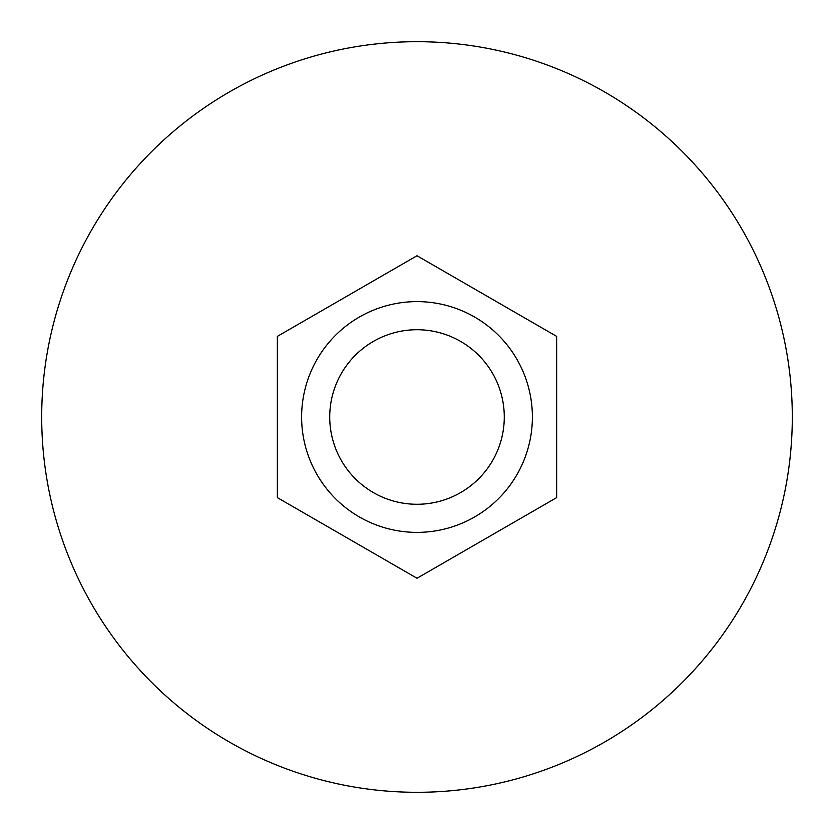 <?xml version="1.0" encoding="UTF-8"?>
<svg xmlns="http://www.w3.org/2000/svg" width="834" height="834" viewBox="0 0 834 834"><rect width="100%" height="100%" fill="white"/><g stroke="black" fill="none" stroke-linecap="round" stroke-linejoin="round"><path stroke-width="1.25" d="M532.384 417A115.384 115.384 0 0 1 359.308 516.924A115.384 115.384 0 0 1 359.308 317.076A115.384 115.384 0 0 1 532.384 417M504.278 417A87.278 87.278 0 0 1 373.361 492.581A87.278 87.278 0 0 1 373.361 341.419A87.278 87.278 0 0 1 504.278 417M277.357 497.627L277.357 336.373L417 255.746L556.643 336.373L556.643 497.627L417 578.254L277.357 497.627M417 792.3A375.3 375.3 0 0 0 742.02 229.35A375.3 375.3 0 0 0 91.98 229.35A375.3 375.3 0 0 0 417 792.3"/></g></svg>
